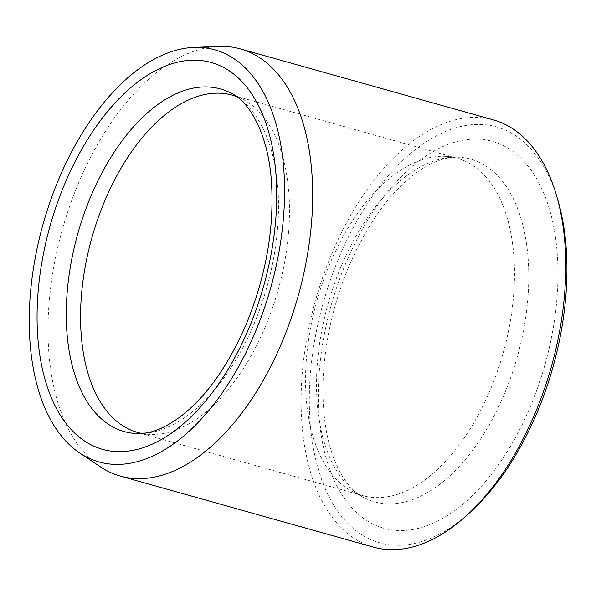 <?xml version="1.0" encoding="UTF-8"?>
<svg xmlns="http://www.w3.org/2000/svg" width="596" height="596" viewBox="0 0 596 596"><rect width="100%" height="100%" fill="white"/><g stroke="black" fill="none" stroke-linecap="round" stroke-linejoin="round"><path stroke-width="0.45" stroke-dasharray="2.98 2.23" d="M489.957 390.633A175.157 96.701 105.7 0 1 362.673 495.589A175.157 96.701 105.7 0 1 352.132 491.387A175.157 96.701 105.7 0 1 330.057 263.268A175.157 96.701 105.7 0 1 446.151 156.405A175.157 96.701 105.7 0 1 457.341 158.305A175.157 96.701 105.7 0 1 489.957 390.633M141.885 433.441A175.157 96.701 -74.3 0 0 148.888 434.342A175.157 96.701 -74.3 0 0 264.982 327.487A175.157 96.701 -74.3 0 0 242.907 99.361A175.157 96.701 -74.3 0 0 236.456 96.492M100.411 466.839A221.868 122.493 105.7 0 1 79.067 181.825A221.868 122.493 105.7 0 1 218.419 46.391M470.415 512.046A216.028 119.267 105.7 0 1 329.171 496.952A216.028 119.267 105.7 0 1 339.526 256.302A216.028 119.267 105.7 0 1 557.908 200.316M493.399 119.908A221.868 122.493 -74.3 0 0 332.173 252.86A221.868 122.493 -74.3 0 0 373.491 547.143M148.888 434.342L135.687 433.501A177.936 98.236 -74.3 0 0 253.613 324.947A177.936 98.236 -74.3 0 0 231.196 93.214L242.907 99.361M341.419 265.801A177.936 98.236 105.7 0 1 459.352 157.247A177.936 98.236 105.7 0 1 503.858 395.185A177.936 98.236 105.7 0 1 363.843 497.541A177.936 98.236 105.7 0 1 341.419 265.801M529.844 407.895A200.934 110.931 -74.3 0 0 515.227 153.217A200.934 110.931 -74.3 0 0 346.418 261.786A200.934 110.931 -74.3 0 0 361.034 516.471A200.934 110.931 -74.3 0 0 529.844 407.895M446.151 156.405L459.352 157.247C452.155 156.674 443.953 158.298 434.737 162.127C428.017 164.973 421.037 169.175 413.78 174.717C388.667 194.266 367.129 224.58 349.167 265.652C333.633 302.775 324.962 340.577 323.166 379.063C322.056 410.763 325.707 437.479 334.132 459.203C337.47 467.711 341.277 474.923 345.553 480.838C351.379 488.757 357.473 494.322 363.843 497.541L352.132 491.387M137.698 432.45L362.673 495.589M232.358 95.159L457.341 158.305"/><path stroke-width="0.89" d="M236.456 96.492A175.157 96.701 -74.3 0 0 232.358 95.159A175.157 96.701 -74.3 0 0 105.075 200.122A175.157 96.701 -74.3 0 0 137.698 432.45A175.157 96.701 -74.3 0 0 141.885 433.441M254.604 333.73A214.046 118.172 -74.3 0 0 193.64 47.427A214.046 118.172 -74.3 0 0 59.205 178.092A214.046 118.172 -74.3 0 0 79.797 453.057A214.046 118.172 -74.3 0 0 254.604 333.73M193.64 47.427L218.419 46.391A221.868 122.493 105.7 0 1 240.292 48.872A221.868 122.493 105.7 0 1 281.61 343.154A221.868 122.493 105.7 0 1 120.385 476.107A221.868 122.493 105.7 0 1 100.411 466.839L79.797 453.057M556.463 195.361L557.908 200.316A216.028 119.267 105.7 0 1 536.735 413.386A216.028 119.267 105.7 0 1 470.415 512.046L466.601 515.525A221.868 122.493 -74.3 0 0 534.716 414.19A221.868 122.493 -74.3 0 0 556.463 195.361A221.868 122.493 -74.3 0 0 493.399 119.908L240.292 48.872M120.385 476.107L373.491 547.143A221.868 122.493 -74.3 0 0 466.601 515.525M231.196 93.214A177.936 98.236 -74.3 0 0 91.181 195.57A177.936 98.236 -74.3 0 0 135.687 433.501C146.966 433.761 159.177 432.189 181.184 416.09C206.328 396.541 227.888 366.212 245.872 325.103C265.801 276.745 274.339 229.169 271.485 182.383C268.528 134.942 249.858 101.909 231.196 93.214M65.188 182.86A200.934 110.931 105.7 0 1 233.997 74.284A200.934 110.931 105.7 0 1 248.621 328.962A200.934 110.931 105.7 0 1 79.812 437.538A200.934 110.931 105.7 0 1 65.188 182.86"/></g></svg>
